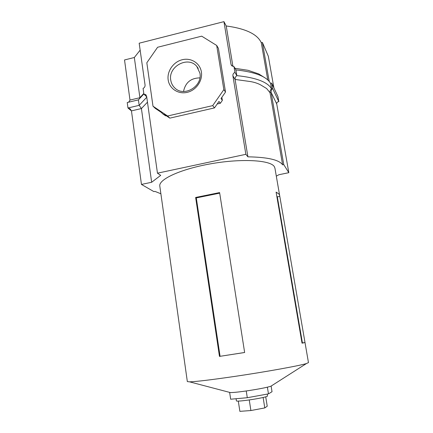 <?xml version="1.0" encoding="UTF-8"?>
<svg xmlns="http://www.w3.org/2000/svg" width="433" height="433" viewBox="0 0 433 433"><rect width="100%" height="100%" fill="white"/><g stroke="black" fill="none" stroke-linecap="round" stroke-linejoin="round"><path stroke-width="0.65" d="M168.177 79.948C166.84 71.277 173.389 61.849 182.233 59.732C191.05 57.486 200.073 63.164 201.388 71.948C202.833 80.7 196.138 90.318 187.186 92.348C178.255 94.513 169.379 88.651 168.177 79.948M199.927 73.172L196.809 66.438C188.203 55.619 167.999 66.401 170.759 80.192C171.257 83.347 172.648 85.983 174.937 88.088C184.09 97.317 202.66 86.324 199.927 73.172M199.889 77.891C190.877 78.021 185.421 82.546 183.516 91.477M160.887 193.768L154.944 191.386L153.888 191.608L141.456 184.426L151.653 182.271L160.703 175.349L157.46 173.178L245.863 154.316L247.909 156.833L235.087 79.445L249.971 81.496C254.074 82.151 257.63 83.288 260.644 84.9L266.641 88.549L270.013 92.684L271.128 92.429L276.73 103.958L288.822 172.686L278.906 174.721L276.314 176.155M247.909 156.833C267.681 157.174 279.253 159.842 282.614 164.832L270.013 92.684C269.867 91.206 270.36 89.885 271.496 88.722L272.617 88.462C271.475 89.626 270.977 90.952 271.128 92.429L283.756 164.594L288.822 172.686M245.863 154.316L232.9 75.845C232.765 74.276 233.441 73.123 234.93 72.381L233.966 66.585L231.444 65.437L230.995 64.333L223.942 21.65L139.172 43.208L145.06 85.047C145.147 86.573 144.487 87.693 143.085 88.413L143.88 94.091L145.656 94.605L146.646 96.332L157.46 173.178M232.938 66.482L226.226 25.969L223.942 21.65M282.614 164.832L283.756 164.594M141.456 184.426L131.453 110.88L141.418 108.548L147.469 102.177M151.653 182.271L141.418 108.548L139.172 105.349L146.771 97.198M140.146 50.147L134.333 57.502L124.531 59.954L129.987 100.066L128.693 102.177M273.905 87.894L268.336 56.263L262.382 42.434L261.283 42.705C257.375 34.169 245.69 28.594 226.226 25.969M129.987 100.066L139.913 97.712L134.333 57.502M221.864 97.306L222.362 100.386L220.337 103.287L217.187 104.012M166.256 115.741L165.687 115.871L163.035 114.09L161.228 112.369L155.35 108.423L152.995 106.199L167.609 115.995L212.695 105.625L223.85 89.615L216.689 45.46L201.697 36.166L157.596 47.262L146.825 62.769L152.995 106.199M264.736 77.729L258.75 73.924L248.077 70.314L234.962 68.295M267.8 80.013L261.283 42.705M269.191 81.361L262.382 42.434M165.687 115.871L163.901 114.16L169.828 118.139L214.476 107.904L218.979 101.446L220.337 103.287M167.609 115.995L169.828 118.139M216.689 45.46L218.411 48.334L225.517 92.061L223.85 89.615M222.362 100.386L221.014 98.524L225.517 92.061M212.695 105.625L214.476 107.904M131.464 110.94L127.968 107.985L130.062 108.856L131.453 110.88M138.414 99.877L127.232 102.529L127.968 107.985L139.172 105.349L138.414 99.877L143.853 93.918M143.788 93.458L139.913 97.712L139.946 98.199M146.711 96.813L143.88 94.091M232.9 75.845L235.087 79.445C234.946 77.886 235.536 76.614 236.851 75.634L234.93 72.381M235.893 69.902C255.037 72.002 266.593 76.489 270.56 83.358L271.496 88.722C267.551 81.994 256 77.631 236.851 75.634L235.893 69.902L233.966 66.585M270.56 83.358L271.675 83.098L272.617 88.462L278.83 101.647L278.511 101.685C277.196 101.999 276.6 102.756 276.73 103.958M271.675 83.098L277.932 96.564L278.83 101.647L277.889 101.858M279.631 195.37L274.928 168.118L274.273 166.564C270.365 160.129 242.096 158.359 211.618 163.647C181.118 168.87 158.359 179.37 159.809 186.147L187.337 381.587L189.567 381.846C196.382 381.625 211.553 379.795 235.076 376.364C266.382 371.752 299.625 365.717 306.423 363.547L308.469 362.616L305.011 342.557L302.034 343.174L276.102 192.111L279.014 194.065L279.631 195.37L305.011 342.557M229.187 392.266L230.334 392.569C233.143 392.601 238.486 392.065 246.35 390.956C258.241 389.186 266.419 387.605 270.885 386.22L271.886 385.581M244.64 352.505L219.466 356.402L195.635 197.464L219.607 192.582L244.64 352.505M219.466 356.402L244.634 352.484M195.635 197.464L196.295 197.913L220.072 356.283M219.693 193.15L196.295 197.913M302.001 343.012L302.423 342.914L277.337 196.853L276.806 196.219M304.789 342.546L302.423 342.914M279.594 196.403L277.337 196.853M236.082 398.728L236.396 400.796C235.628 402.327 265.283 397.895 267.415 396.152L267.334 394.073M230.031 392.487L230.432 392.569M245.457 391.086L247.254 390.826M266.414 387.405L267.572 387.14M229.674 392.644L230.665 399.215L247.297 397.716L268.465 393.868L272.027 391.724L271.112 386.074M267.394 387.232L268.465 393.868M246.253 391.004L247.297 397.716M238.302 401.061L239.871 411.35L250.896 410.538L264.785 407.924L267.231 406.214L265.721 396.796M263.118 397.467L264.785 407.924M249.251 399.968L250.896 410.538M231.974 66L230.995 64.333M198.233 68.398L196.809 66.438M130.642 109.349L130.062 108.856M146.078 95.016L145.656 94.605M306.423 363.547L270.885 386.22M189.567 381.846L230.334 392.569"/></g></svg>
